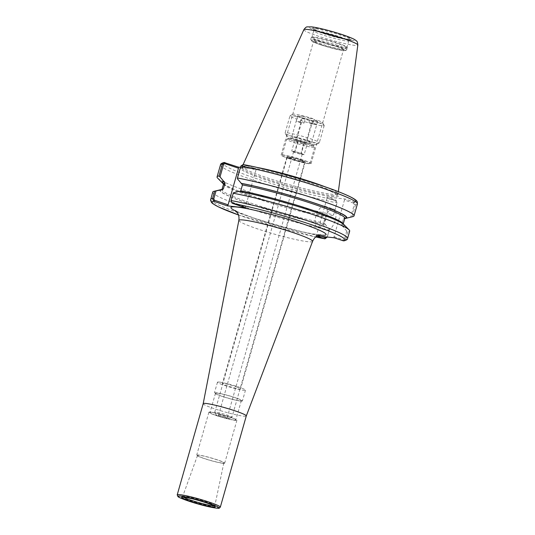 <?xml version="1.0" encoding="UTF-8"?>
<svg xmlns="http://www.w3.org/2000/svg" width="535" height="535" viewBox="0 0 535 535"><rect width="100%" height="100%" fill="white"/><g stroke="black" fill="none" stroke-linecap="round" stroke-linejoin="round"><path stroke-width="0.4" stroke-dasharray="2.67 2.01" d="M288.699 158.547A15.575 1.418 15.9 0 1 281.109 155.083A15.575 1.418 15.9 0 1 303.479 160.152A15.575 1.418 15.9 0 1 311.069 163.616A15.575 1.418 15.9 0 1 288.699 158.547M321.134 44.693A15.575 1.418 -164.1 0 0 343.497 49.768A15.575 1.418 -164.1 0 0 328.911 44.137A15.575 1.418 -164.1 0 0 313.543 41.235A15.575 1.418 -164.1 0 0 321.134 44.693M300.603 159.845A9.523 0.869 15.9 0 1 305.251 161.958A9.523 0.869 15.9 0 1 295.848 160.186A9.523 0.869 15.9 0 1 286.927 156.742A9.523 0.869 15.9 0 1 300.603 159.845M235.988 386.685A9.523 0.869 15.9 0 1 240.63 388.805A9.523 0.869 15.9 0 1 231.234 387.032A9.523 0.869 15.9 0 1 222.313 383.588A9.523 0.869 15.9 0 1 235.988 386.685M203.193 403.671L203.193 403.678A22.41 2.04 -164.1 0 0 219.062 410.245A22.41 2.04 -164.1 0 0 243.499 416.143A22.41 2.04 -164.1 0 0 246.294 415.956L246.294 415.949M317.222 235.928L315.79 235.774L316.874 236.136M222.874 463.283A14.565 1.324 -164.1 0 0 224.693 463.156A14.565 1.324 -164.1 0 0 214.435 458.896A14.565 1.324 -164.1 0 0 198.492 455.044A14.565 1.324 -164.1 0 0 196.679 455.171A14.565 1.324 -164.1 0 0 206.938 459.431A14.565 1.324 -164.1 0 0 222.874 463.283M222.125 463.036A13.669 1.244 -164.1 0 0 223.837 462.902A13.669 1.244 -164.1 0 0 214.16 458.896A13.669 1.244 -164.1 0 0 199.241 455.298A13.669 1.244 -164.1 0 0 197.535 455.412A13.669 1.244 -164.1 0 0 207.125 459.404A13.669 1.244 -164.1 0 0 222.125 463.036M210.723 412.124A14.565 1.324 -164.1 0 0 208.904 412.251A14.565 1.324 -164.1 0 0 219.163 416.511A14.565 1.324 -164.1 0 0 235.099 420.363A14.565 1.324 -164.1 0 0 236.918 420.229A14.565 1.324 -164.1 0 0 226.659 415.969A14.565 1.324 -164.1 0 0 210.723 412.124M234.163 420.049A13.442 1.224 -164.1 0 0 235.841 419.928A13.442 1.224 -164.1 0 0 226.372 415.996A13.442 1.224 -164.1 0 0 211.659 412.438A13.442 1.224 -164.1 0 0 209.981 412.559A13.442 1.224 -164.1 0 0 219.45 416.491A13.442 1.224 -164.1 0 0 234.163 420.049M217.163 393.125A13.442 1.224 -164.1 0 0 215.485 393.245A13.442 1.224 -164.1 0 0 224.954 397.177A13.442 1.224 -164.1 0 0 239.667 400.728A13.442 1.224 -164.1 0 0 241.345 400.608A13.442 1.224 -164.1 0 0 231.876 396.676A13.442 1.224 -164.1 0 0 217.163 393.125M240.603 401.049A14.565 1.324 -164.1 0 0 242.422 400.916A14.565 1.324 -164.1 0 0 232.163 396.656A14.565 1.324 -164.1 0 0 216.22 392.804A14.565 1.324 -164.1 0 0 214.408 392.937A14.565 1.324 -164.1 0 0 224.667 397.197A14.565 1.324 -164.1 0 0 240.603 401.049M219.276 382.077A14.565 1.324 -164.1 0 0 217.464 382.204A14.565 1.324 -164.1 0 0 227.723 386.464A14.565 1.324 -164.1 0 0 243.659 390.316A14.565 1.324 -164.1 0 0 245.478 390.189A14.565 1.324 -164.1 0 0 235.219 385.929A14.565 1.324 -164.1 0 0 219.276 382.077M213.973 505.829A16.725 1.525 -164.1 0 0 214.856 505.588A16.725 1.525 -164.1 0 0 214.843 505.501A16.725 1.525 -164.1 0 0 202.584 500.559A16.725 1.525 -164.1 0 0 184.762 496.286A16.725 1.525 -164.1 0 0 182.729 496.353A16.725 1.525 -164.1 0 0 182.676 496.426A16.725 1.525 -164.1 0 0 183.304 497.089M242.576 165.616L243.412 164.599L256.753 169.107L255.917 170.123L242.308 165.522L240.997 166.258L237.433 178.784M243.137 164.533L242.308 165.522M240.462 167.341L244.207 167.749A50.698 4.614 -164.1 0 0 269.5 181.031A50.698 4.614 -164.1 0 0 333.044 196.766A50.698 4.614 -164.1 0 0 313.597 184.929A50.698 4.614 -164.1 0 0 250.821 168.465L256.753 169.107M217.645 178.115A71.202 6.48 -164.1 0 0 263.374 196.505A71.202 6.48 -164.1 0 0 333.653 214.769L337.05 202.839L335.94 200.137L326.825 197.034L345.296 199.04L354.417 202.15L355.487 204.845L352.09 216.775A71.202 6.48 -164.1 0 0 352.873 216.635M345.182 218.474L350.719 217.083L354.284 204.557L353.588 203.139L354.417 202.15M352.09 216.775L350.719 217.083M335.94 200.137L336.876 202.665L333.653 214.769M333.305 215.19L327.126 216.374C307.685 212.783 274.963 203.882 251.945 195.917C241.907 192.46 234.297 189.484 229.127 186.983C222.092 183.324 224.098 183.625 223.603 183.485M223.536 183.993A64.728 5.892 -164.1 0 0 266.156 200.632A64.728 5.892 -164.1 0 0 327.768 216.581M212.729 192.085A71.202 6.48 -164.1 0 0 253.964 210.081A71.202 6.48 -164.1 0 0 329.319 229.97L327.092 236.998M327.313 237.025L329.319 229.97M221.015 189.604A64.728 5.892 -164.1 0 0 252.701 205.072A64.728 5.892 -164.1 0 0 325.481 224.633L329.313 229.194M233.441 192.794L231.187 200.705L232.116 203.226M231.889 202.116L245.491 206.717L245.719 207.847M347.757 231.976L345.677 239.292L343.396 240.844L343.162 239.733L344.473 238.998L346.727 231.087L347.757 231.976A71.202 6.48 -164.1 0 0 349.683 231.1M346.727 231.087L342.888 226.526A64.728 5.892 -164.1 0 0 343.952 224.626M353.588 203.139L344.46 200.057L334.034 236.651L334.261 237.781M334.034 236.651L343.162 239.733M345.296 199.04L344.46 200.057M321.448 236.39L316.626 234.758L315.79 235.774M336.174 201.247L327.052 198.164L326.825 197.034M324.223 206.035A11.202 5.25 108.7 0 1 324.752 206.149A11.202 5.25 108.7 0 1 326.317 217.899A11.202 5.25 108.7 0 1 318.111 227.495A11.202 5.25 108.7 0 1 317.576 227.382A11.202 5.25 108.7 0 1 316.018 215.638A11.202 5.25 108.7 0 1 324.223 206.035M332.944 208.984A11.202 5.25 -71.3 0 0 324.738 218.581A11.202 5.25 -71.3 0 0 326.296 230.331A11.202 5.25 -71.3 0 0 326.832 230.445A11.202 5.25 -71.3 0 0 335.037 220.848A11.202 5.25 -71.3 0 0 333.472 209.098A11.202 5.25 -71.3 0 0 332.944 208.984M255.917 170.123L245.491 206.717M250.821 168.465L244.207 167.749A50.698 4.614 -164.1 0 1 250.821 168.465M240.014 191.59L238.978 191.396M327.052 198.164L316.626 234.758M342.888 226.526L341.698 224.947L343.383 219.042L344.814 218.354M223.61 183.746A64.14 5.838 -164.1 0 0 264.979 200.204A64.14 5.838 -164.1 0 0 327.253 216.407L325.969 217.15L324.29 223.055L325.481 224.633M313.55 37.497A18.799 1.712 -164.1 0 0 311.323 37.537A18.799 1.712 -164.1 0 0 311.203 37.664A18.799 1.712 -164.1 0 0 324.444 43.168A18.799 1.712 -164.1 0 0 345.021 48.137A18.799 1.712 -164.1 0 0 347.369 47.969A18.799 1.712 -164.1 0 0 347.335 47.796A18.799 1.712 -164.1 0 0 333.318 42.218A18.799 1.712 -164.1 0 0 313.55 37.497M314.172 37.116A18.244 1.658 -164.1 0 0 312.012 37.156A18.244 1.658 -164.1 0 0 311.892 37.283A18.244 1.658 -164.1 0 0 324.745 42.619A18.244 1.658 -164.1 0 0 344.707 47.441A18.244 1.658 -164.1 0 0 346.981 47.274A18.244 1.658 -164.1 0 0 346.947 47.107A18.244 1.658 -164.1 0 0 333.352 41.703A18.244 1.658 -164.1 0 0 314.172 37.116M316.004 30.682A18.244 1.658 -164.1 0 0 313.731 30.843A18.244 1.658 -164.1 0 0 313.731 30.936A18.244 1.658 -164.1 0 0 327.025 36.32A18.244 1.658 -164.1 0 0 346.54 41.001A18.244 1.658 -164.1 0 0 348.766 40.914A18.244 1.658 -164.1 0 0 348.813 40.841A18.244 1.658 -164.1 0 0 335.967 35.504A18.244 1.658 -164.1 0 0 316.004 30.682M256.479 167.308A49.802 4.534 -164.1 0 0 248.474 166.077A49.802 4.534 -164.1 0 0 242.281 166.465A49.802 4.534 -164.1 0 0 242.261 166.525A49.802 4.534 -164.1 0 0 277.344 181.091A49.802 4.534 -164.1 0 0 331.84 194.258A49.802 4.534 -164.1 0 0 338.053 193.81A49.802 4.534 -164.1 0 0 338.066 193.75A49.802 4.534 -164.1 0 0 325.561 186.989M296.845 119.178L296.236 121.325A17.789 1.618 -164.1 0 0 299.988 122.589L304.061 123.037L300.309 121.766L301.533 117.473L298.53 117.145L296.845 119.178A17.789 1.618 -164.1 0 1 289.99 115.848L285.095 133.014A17.789 1.618 -164.1 0 0 285.128 133.182A17.789 1.618 -164.1 0 0 298.383 138.451A17.789 1.618 -164.1 0 0 317.088 142.925A17.789 1.618 -164.1 0 0 319.194 142.885A17.789 1.618 -164.1 0 0 319.308 142.765A17.789 1.618 -164.1 0 0 306.776 137.562A17.789 1.618 -164.1 0 0 287.315 132.854A17.789 1.618 -164.1 0 0 285.095 133.014M300.309 121.766L296.236 121.325M312.975 123.144L313.59 120.997L313.129 118.737L310.126 118.409L308.902 122.702L312.654 123.966L313.878 119.673L316.874 120L317.335 122.268L316.727 124.408A17.789 1.618 -164.1 0 0 312.975 123.144L308.902 122.702M299.988 122.589L300.596 120.442L302.282 118.416L305.284 118.743L304.061 123.037M312.654 123.966L316.727 124.408M311.39 123.398L306.501 140.571L311.551 142.838L306.635 142.303L296.684 139.501L291.635 137.234L296.544 137.769L306.501 140.571M310.126 118.409L302.656 116.302L296.544 137.769M305.284 118.743L312.754 120.843L317.663 121.378L313.878 119.673M317.663 121.378L311.551 142.838M300.596 120.442A17.789 1.618 -164.1 0 0 324.197 125.591A17.789 1.618 -164.1 0 0 324.17 125.431A17.789 1.618 -164.1 0 0 317.335 122.268M302.282 118.416A15.548 1.418 -164.1 0 0 322.625 122.689A15.548 1.418 -164.1 0 0 316.874 120M313.129 118.737A15.548 1.418 -164.1 0 0 292.852 114.209A15.548 1.418 -164.1 0 0 298.53 117.145M313.59 120.997A17.789 1.618 -164.1 0 0 292.204 115.687A17.789 1.618 -164.1 0 0 290.097 115.727A17.789 1.618 -164.1 0 0 289.99 115.848M302.656 116.302L297.748 115.774L301.533 117.473M297.748 115.774L291.635 137.234M312.754 120.843L306.635 142.303M301.573 122.334L296.684 139.501M314.6 144.437A15.548 1.418 -164.1 0 0 316.446 144.403A15.548 1.418 -164.1 0 0 306.247 139.949A15.548 1.418 -164.1 0 0 288.579 135.636A15.548 1.418 -164.1 0 0 286.666 135.917A15.548 1.418 -164.1 0 0 298.256 140.524A15.548 1.418 -164.1 0 0 314.6 144.437M307.204 143.935L297.828 140.765L294.758 140.431L297.908 141.849L304.134 143.601L307.204 143.935L304.147 154.662L300.991 153.244L294.765 151.492L291.702 151.158L294.852 152.582L301.078 154.327L304.147 154.662M304.134 143.601L301.078 154.327M297.908 141.849L294.852 152.582M294.758 140.431L291.702 151.158M297.828 140.765L294.765 151.492M304.047 142.517L300.991 153.244M300.048 153.144A4.481 0.408 15.9 0 1 302.235 154.14A4.481 0.408 15.9 0 1 297.808 153.304A4.481 0.408 15.9 0 1 293.615 151.686A4.481 0.408 15.9 0 1 294.17 151.646A4.481 0.408 15.9 0 1 300.048 153.144M308.28 163.469A14.565 1.324 -164.1 0 0 310.099 163.342A14.565 1.324 -164.1 0 0 299.834 159.082A14.565 1.324 -164.1 0 0 283.898 155.23A14.565 1.324 -164.1 0 0 282.079 155.357A14.565 1.324 -164.1 0 0 292.337 159.624A14.565 1.324 -164.1 0 0 308.28 163.469M230.839 417.273A8.961 0.816 -164.1 0 0 231.902 417.26A8.961 0.816 -164.1 0 0 231.963 417.193A8.961 0.816 -164.1 0 0 225.643 414.571A8.961 0.816 -164.1 0 0 215.839 412.204A8.961 0.816 -164.1 0 0 214.716 412.284A8.961 0.816 -164.1 0 0 214.736 412.365A8.961 0.816 -164.1 0 0 221.416 415.026A8.961 0.816 -164.1 0 0 230.839 417.273M228.351 418.785A6.721 0.615 -164.1 0 0 229.154 418.771A6.721 0.615 -164.1 0 0 224.74 416.852A6.721 0.615 -164.1 0 0 217.103 414.986A6.721 0.615 -164.1 0 0 216.274 415.106A6.721 0.615 -164.1 0 0 221.283 417.099A6.721 0.615 -164.1 0 0 228.351 418.785M226.479 418.156A4.481 0.408 -164.1 0 0 227.041 418.116A4.481 0.408 -164.1 0 0 223.884 416.805A4.481 0.408 -164.1 0 0 218.975 415.615A4.481 0.408 -164.1 0 0 218.42 415.655A4.481 0.408 -164.1 0 0 221.577 416.966A4.481 0.408 -164.1 0 0 226.479 418.156M312.567 241.399A38.326 3.491 15.9 0 1 307.792 241.713A38.326 3.491 15.9 0 1 257.536 228.893A38.326 3.491 15.9 0 1 238.851 220.4M236.35 211.325A49.487 4.507 -164.1 0 0 255.034 218.501A49.487 4.507 -164.1 0 0 319.475 235.005M238.496 214.963A68.962 6.28 -164.1 0 0 315.73 236.958L238.503 214.976M177.212 494.875A22.41 2.04 -164.1 0 0 192.995 501.429A22.41 2.04 -164.1 0 0 217.518 507.354A22.41 2.04 -164.1 0 0 220.313 507.153M353.321 203.053L354.157 202.036A68.962 6.28 -164.1 0 0 355.487 201.648M224.941 162.593A68.962 6.28 -164.1 0 0 256.833 178.757A68.962 6.28 -164.1 0 0 335.679 200.03L335.906 201.16M354.284 204.557L355.487 204.845A71.202 6.48 -164.1 0 0 357.413 203.969M220.46 164.954A71.202 6.48 -164.1 0 0 261.695 182.95A71.202 6.48 -164.1 0 0 337.05 202.839L336.876 202.665M210.65 199.401A71.202 6.48 -164.1 0 0 251.885 217.397A71.202 6.48 -164.1 0 0 327.239 237.286M232.377 203.34L232.157 202.21M344.473 238.998L345.677 239.292A71.202 6.48 -164.1 0 0 347.603 238.409M342.895 239.647L343.122 240.777M222.078 189.678A64.14 5.838 -164.1 0 0 251.798 204.704A64.14 5.838 -164.1 0 0 324.966 224.459M222.52 189.718L221.931 189.631A63.023 5.738 -164.1 0 0 221.918 189.678A63.023 5.738 -164.1 0 0 257.89 205.433A63.023 5.738 -164.1 0 0 324.29 223.055M223.603 183.773A63.023 5.738 -164.1 0 0 259.575 199.535A63.023 5.738 -164.1 0 0 325.969 217.15M343.383 219.042A63.023 5.738 -164.1 0 0 344.828 218.307M341.698 224.947A63.023 5.738 -164.1 0 0 343.142 224.205A63.023 5.738 -164.1 0 0 343.156 223.944M342.373 226.352A64.14 5.838 -164.1 0 0 312.654 211.325A64.14 5.838 -164.1 0 0 239.493 191.57M343.316 50.504A17.682 1.612 -164.1 0 0 336.91 46.411A17.682 1.612 -164.1 0 0 313.724 40.499A17.682 1.612 -164.1 0 0 320.131 44.586A17.682 1.612 -164.1 0 0 343.316 50.504M337.745 45.395A18.799 1.712 -164.1 0 0 313.089 39.108A18.799 1.712 -164.1 0 0 310.748 39.276A18.799 1.712 -164.1 0 0 323.989 44.773A18.799 1.712 -164.1 0 0 344.56 49.748A18.799 1.712 -164.1 0 0 346.907 49.574A18.799 1.712 -164.1 0 0 337.745 45.395M315.65 28.796A19.213 1.752 -164.1 0 0 313.256 29.064A19.213 1.752 -164.1 0 0 327.26 34.735A19.213 1.752 -164.1 0 0 347.81 39.67A19.213 1.752 -164.1 0 0 350.157 39.577A19.213 1.752 -164.1 0 0 340.842 35.223A19.213 1.752 -164.1 0 0 315.65 28.796M348.773 39.403A20.183 1.839 -164.1 0 0 341.457 34.735A20.183 1.839 -164.1 0 0 314.995 27.987A20.183 1.839 -164.1 0 0 322.311 32.655A20.183 1.839 -164.1 0 0 348.773 39.403M351.656 40.379A23.62 2.153 -164.1 0 0 343.089 34.915A23.62 2.153 -164.1 0 0 312.112 27.011A23.62 2.153 -164.1 0 0 320.679 32.474A23.62 2.153 -164.1 0 0 351.656 40.379M303.86 29.652A28.061 2.555 -164.1 0 0 323.441 37.838A28.061 2.555 -164.1 0 0 354.324 45.308A28.061 2.555 -164.1 0 0 357.828 45.02M331.473 195.549A49.802 4.534 -164.1 0 0 337.685 195.101A49.802 4.534 -164.1 0 0 313.416 184.027A49.802 4.534 -164.1 0 0 248.106 167.361A49.802 4.534 -164.1 0 0 241.894 167.809A49.802 4.534 -164.1 0 0 276.976 182.382A49.802 4.534 -164.1 0 0 331.473 195.549M288.485 139.133A14.565 1.324 -164.1 0 0 286.666 139.267A14.565 1.324 -164.1 0 0 296.925 143.527A14.565 1.324 -164.1 0 0 312.861 147.379A14.565 1.324 -164.1 0 0 314.68 147.245A14.565 1.324 -164.1 0 0 307.585 144.009A14.565 1.324 -164.1 0 0 288.485 139.133M303.967 162.011A9.409 0.856 -164.1 0 0 300.556 159.838A9.409 0.856 -164.1 0 0 288.211 156.688A9.409 0.856 -164.1 0 0 291.622 158.868A9.409 0.856 -164.1 0 0 303.967 162.011M300.215 160.239A8.961 0.816 -164.1 0 0 288.465 157.243A8.961 0.816 -164.1 0 0 287.349 157.323A8.961 0.816 -164.1 0 0 293.661 159.945A8.961 0.816 -164.1 0 0 303.465 162.319A8.961 0.816 -164.1 0 0 304.589 162.239A8.961 0.816 -164.1 0 0 300.215 160.239M312.233 145.988A13.442 1.224 -164.1 0 0 307.358 142.878A13.442 1.224 -164.1 0 0 289.729 138.378A13.442 1.224 -164.1 0 0 294.604 141.487A13.442 1.224 -164.1 0 0 312.233 145.988M311.069 163.616L343.497 49.768M281.109 155.083L313.543 41.235M286.927 156.742L222.313 383.588M305.251 161.958L240.63 388.805M320.552 234.811L313.236 233.949C303.405 232.237 290.94 229.234 275.846 224.927L255.57 218.614C243.82 214.482 237.145 211.806 235.534 210.596M208.904 412.251L196.679 455.171M236.918 420.229L224.693 463.156M215.485 393.245L209.981 412.559M241.345 400.608L235.841 419.928M217.464 382.204L214.408 392.937M245.478 390.189L242.422 400.916M182.729 496.353L181.706 497.216M214.843 505.501L215.264 506.772M197.535 455.412L182.676 496.426M223.837 462.902L214.856 505.588M317.576 227.382L326.296 230.331M324.752 206.149L333.472 209.098M343.209 223.984L343.142 224.493C342.647 224.359 344.654 224.653 337.618 221.002C332.449 218.501 324.839 215.518 314.801 212.061C291.782 204.096 259.06 195.195 239.62 191.604M311.203 37.664L310.748 39.276L311.504 40.968C312.025 41.737 320.024 44.853 329.192 47.368C336.896 49.581 342.44 50.638 345.817 50.537L346.907 49.574L347.369 47.969M312.012 37.156L311.323 37.537M346.947 47.107L347.335 47.796M313.731 30.843L311.892 37.283M348.813 40.841L346.981 47.274M348.766 40.914L350.398 39.416L349.77 39.45C346.54 39.276 340.648 38.012 332.101 35.658L317.616 30.956L313.129 28.803L313.731 30.936M243.151 164.533L242.281 166.465M338.347 191.65L338.066 193.75M242.261 166.525L241.773 168.01L249.056 168.224C261.06 169.682 290.739 177.179 313.557 184.923C326.183 189.236 334.014 192.5 337.037 194.7L337.685 195.335L338.053 193.81M322.625 122.689L324.17 125.431M292.852 114.209L290.097 115.727M324.197 125.591L319.308 142.765M316.446 144.403L319.194 142.885M286.666 135.917L285.128 133.182M310.099 163.342L314.68 147.245C313.269 145.353 317.991 146.971 307.411 142.885L291.916 138.705L287.803 138.318L286.666 139.267L282.079 155.357M214.716 412.284L287.308 157.049L300.697 161.416L304.763 162.018L231.963 417.193M229.154 418.771L231.902 417.26M216.274 415.106L214.736 412.365M293.615 151.686L218.42 415.655M302.235 154.14L227.041 418.116"/><path stroke-width="0.8" d="M246.294 415.942L220.313 507.153A22.41 2.04 -164.1 0 0 209.392 502.171A22.41 2.04 -164.1 0 0 180.007 494.674A22.41 2.04 -164.1 0 0 177.212 494.875L203.193 403.664L238.851 220.4A38.326 3.491 15.9 0 1 243.639 220.025A38.326 3.491 15.9 0 1 285.717 230.204A38.326 3.491 15.9 0 1 312.567 241.399L246.294 415.949A22.41 2.04 -164.1 0 0 246.294 415.942A22.41 2.04 -164.1 0 0 230.511 409.389A22.41 2.04 -164.1 0 0 205.988 403.464A22.41 2.04 -164.1 0 0 203.193 403.664A22.41 2.04 -164.1 0 0 203.193 403.678M213.646 201.22L214.475 200.224L213.773 198.813L216.026 190.901L214.655 191.209L212.576 198.518L213.646 201.22L227.248 205.841L245.719 207.847L232.116 203.226L231.006 200.525L233.441 192.794L238.978 191.396A64.728 5.892 -164.1 0 1 302.703 208.008A64.728 5.892 -164.1 0 1 343.952 224.626L349.101 229.863A71.202 6.48 -164.1 0 0 303.372 211.472A71.202 6.48 -164.1 0 0 233.093 193.215M316.874 236.136L324.919 238.837L327.313 237.025M317.222 235.928L334.261 237.781L343.122 240.777A68.962 6.28 -164.1 0 0 311.223 224.606A68.962 6.28 -164.1 0 0 232.377 203.34M213.09 507.033A17.481 1.592 -164.1 0 0 215.264 506.772A17.481 1.592 -164.1 0 0 202.457 501.609A17.481 1.592 -164.1 0 0 183.826 497.142A17.481 1.592 -164.1 0 0 181.706 497.216A17.481 1.592 -164.1 0 0 193.463 502.258A17.481 1.592 -164.1 0 0 213.09 507.033M183.304 497.089A16.725 1.525 -164.1 0 0 196.88 502.057A16.725 1.525 -164.1 0 0 212.763 505.749A16.725 1.525 -164.1 0 0 213.973 505.829M344.814 218.354L345.182 218.474A64.728 5.892 -164.1 0 0 345.73 218.374A64.728 5.892 -164.1 0 0 314.045 202.912A64.728 5.892 -164.1 0 0 241.265 183.351L237.433 178.784L237.426 178.008L240.824 166.084L243.137 164.533M240.462 167.341L238.282 167.101L224.098 162.506C221.65 163.135 220.44 163.951 220.46 164.954L217.063 176.884A71.202 6.48 -164.1 0 0 217.645 178.115L222.794 183.351A64.728 5.892 -164.1 0 0 223.536 183.993M345.73 218.374L352.873 216.635A71.202 6.48 -164.1 0 0 354.016 215.893A71.202 6.48 -164.1 0 0 312.781 197.897A71.202 6.48 -164.1 0 0 237.426 178.008M218.989 176.002L220.019 176.891L223.59 164.365L224.901 163.63L224.667 162.52L222.386 164.078L218.989 176.002A71.202 6.48 -164.1 0 0 217.063 176.884M224.901 163.63L238.503 168.231L228.084 204.825L227.248 205.841M238.282 167.101L238.503 168.231M216.026 190.901L222.078 189.678L223.362 188.935L225.048 183.03L223.857 181.459A64.728 5.892 -164.1 0 0 222.794 183.351M223.857 181.459L220.019 176.891M228.084 204.825L214.475 200.224M324.905 238.831L315.717 236.972A68.962 6.28 -164.1 0 0 324.645 238.764L325.748 237.841L321.448 236.39M214.655 191.209A71.202 6.48 -164.1 0 0 213.873 191.343A71.202 6.48 -164.1 0 0 212.729 192.085L210.536 200.217L211.579 202.584L212.756 203.641L218.427 206.905L238.503 214.976A68.962 6.28 -164.1 0 1 213.906 201.327L214.742 200.311M221.564 189.504A64.728 5.892 -164.1 0 0 221.015 189.604L213.873 191.343M343.122 240.777L343.965 240.857C346.412 240.228 347.623 239.412 347.603 238.409L349.683 231.1A71.202 6.48 -164.1 0 0 349.101 229.863M327.092 236.998L325.748 237.841M222.078 189.678L222.52 189.718M241.265 183.351L242.455 184.929L240.777 190.828L239.493 191.57M325.561 186.989A49.802 4.534 -164.1 0 0 256.479 167.308M319.475 235.005A49.487 4.507 -164.1 0 0 319.937 235.052A49.487 4.507 -164.1 0 0 279.29 216.588A49.487 4.507 -164.1 0 0 236.35 211.325M216.274 508.11A21.286 1.939 -164.1 0 0 208.556 503.188A21.286 1.939 -164.1 0 0 180.643 496.065A21.286 1.939 -164.1 0 0 188.36 500.987A21.286 1.939 -164.1 0 0 216.274 508.11M355.487 201.648A68.962 6.28 -164.1 0 0 318.786 184.709A68.962 6.28 -164.1 0 0 243.412 164.599M303.86 29.652C305.378 27.586 306.555 26.663 307.411 26.884L311.47 26.857C316.82 27.359 331.152 30.869 343.303 34.962C352.318 38.092 354.491 39.356 355.601 40.232L356.277 40.8C357.112 41.068 357.627 42.472 357.828 45.02A28.061 2.555 -164.1 0 0 344.145 38.814A28.061 2.555 -164.1 0 0 307.351 29.432A28.061 2.555 -164.1 0 0 303.86 29.652L243.151 164.533C269.005 169.227 316.225 182.749 339.778 192.212C362.061 201.1 356.45 202.297 357.413 203.969A71.202 6.48 -164.1 0 0 316.178 185.966A71.202 6.48 -164.1 0 0 240.824 166.084M223.59 164.365L222.386 164.078A71.202 6.48 -164.1 0 0 220.46 164.954M224.941 162.593L225.168 163.723M213.773 198.813L212.576 198.518A71.202 6.48 -164.1 0 0 210.65 199.401M347.603 238.409A71.202 6.48 -164.1 0 0 306.368 220.413A71.202 6.48 -164.1 0 0 231.006 200.525M324.645 238.764L325.481 237.747M223.362 188.935A63.023 5.738 -164.1 0 0 221.938 189.631L223.684 183.605M225.048 183.03A63.023 5.738 -164.1 0 0 223.603 183.773M224.372 181.626A64.14 5.838 -164.1 0 0 223.61 183.746M344.834 218.28A64.14 5.838 -164.1 0 0 314.613 203.16A64.14 5.838 -164.1 0 0 241.78 183.525M344.226 218.267L344.828 218.307A63.023 5.738 -164.1 0 0 308.855 202.544A63.023 5.738 -164.1 0 0 242.455 184.929M343.156 223.944A63.023 5.738 -164.1 0 0 305.946 208.048A63.023 5.738 -164.1 0 0 240.777 190.828M312.567 241.399C314.56 237.072 316.921 236.162 316.854 236.149L320.552 234.811M238.851 220.4C239.439 215.672 237.908 213.659 237.968 213.679L235.534 210.596M177.212 494.875L177.961 496.6C178.329 497.456 188.454 501.415 199.816 504.485C211.345 507.755 219.684 508.772 219.256 508.13L220.313 507.153M357.413 203.969L354.016 215.893M344.828 218.307L343.209 223.984M357.828 45.02L338.347 191.65"/></g></svg>
